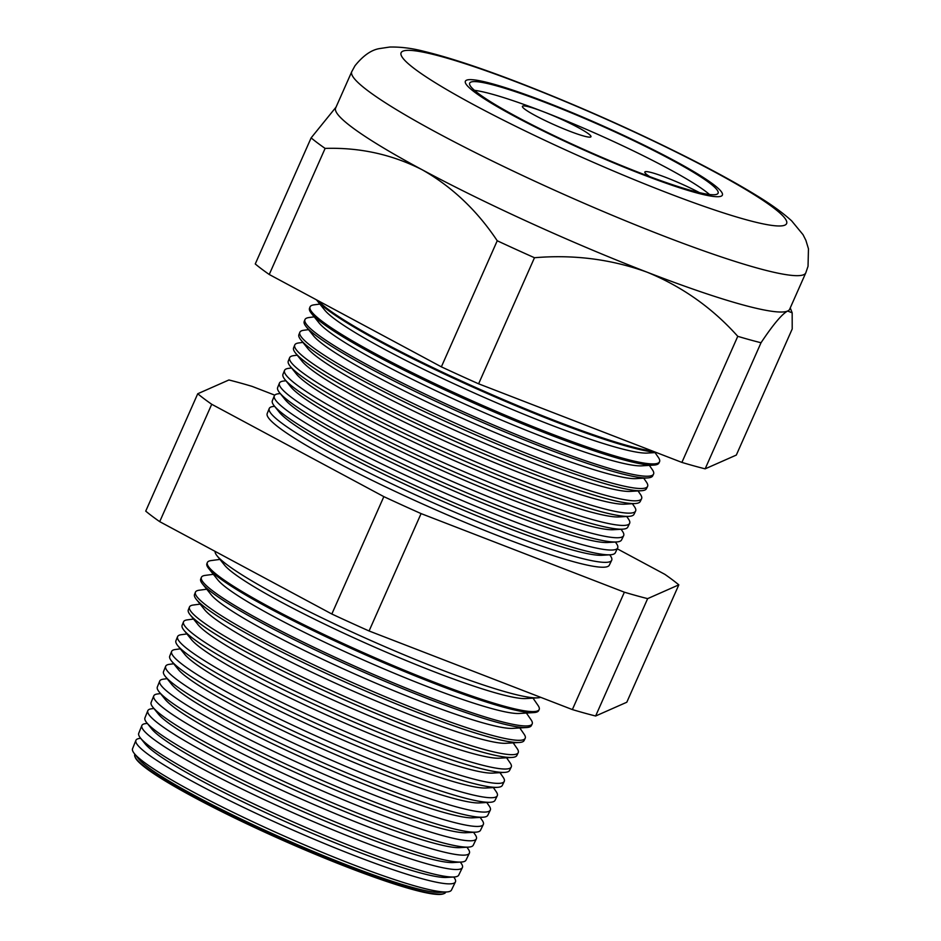 <?xml version="1.0" encoding="UTF-8"?>
<svg xmlns="http://www.w3.org/2000/svg" width="941" height="941" viewBox="0 0 941 941"><rect width="100%" height="100%" fill="white"/><g stroke="black" fill="none" stroke-linecap="round" stroke-linejoin="round"><path stroke-width="1.41" d="M699.481 192.646A37.475 3.964 23.9 0 0 666.346 177.614A37.475 3.964 23.9 0 0 644.832 172.038A37.475 3.964 23.9 0 0 649.784 176.661M543.945 111.932A37.475 3.964 23.9 0 0 522.42 106.345A37.475 3.964 23.9 0 0 569.434 131.128A37.475 3.964 23.9 0 0 590.96 136.716A37.475 3.964 23.9 0 0 543.945 111.932M547.662 103.381A135.869 14.386 23.9 0 0 469.665 83.126A135.869 14.386 23.9 0 0 640.092 172.968A135.869 14.386 23.9 0 0 718.089 193.211A135.869 14.386 23.9 0 0 547.662 103.381M709.514 194.505A135.869 14.386 23.9 0 0 543.886 111.897A135.869 14.386 23.9 0 0 474.464 90.348M641.68 174.167A140.55 14.88 23.9 0 0 722.37 195.116A140.55 14.88 23.9 0 0 546.074 102.181A140.55 14.88 23.9 0 0 465.383 81.232A140.55 14.88 23.9 0 0 641.68 174.167A140.55 14.88 -156.1 0 1 465.383 81.232A140.55 14.88 -156.1 0 1 546.074 102.181A140.55 14.88 -156.1 0 1 722.37 195.116A140.55 14.88 -156.1 0 1 641.68 174.167M540.652 697.316A178.955 18.949 -156.1 0 1 537.629 697.846A178.955 18.949 -156.1 0 1 439.741 669.18A178.955 18.949 -156.1 0 1 217.042 555.79A178.955 18.949 -156.1 0 1 215.113 551.391M455.409 881.94L451.468 890.057A174.426 18.467 -156.1 0 1 446.763 891.95L439.976 892.362A168.263 17.82 -156.1 0 1 347.947 865.402A168.263 17.82 -156.1 0 1 138.55 758.787L134.292 753.482A174.426 18.467 -156.1 0 1 132.54 748.73L135.904 740.355A174.744 18.502 23.9 0 0 355.122 855.84A174.744 18.502 23.9 0 0 455.409 881.94A174.744 18.502 23.9 0 0 454.385 877.953L453.727 877.012M134.892 754.223A170.062 18.008 23.9 0 0 134.963 756.764A170.062 18.008 23.9 0 0 348.099 866.884A170.062 18.008 23.9 0 0 443.881 893.656A170.062 18.008 23.9 0 0 445.822 891.997M446.763 891.95A174.426 18.467 -156.1 0 1 351.358 864.003A174.426 18.467 -156.1 0 1 134.292 753.482M462.384 867.578L458.726 875.106A175.002 18.526 -156.1 0 1 454.021 877L446.587 877.447A168.263 17.82 -156.1 0 1 354.545 850.499A168.263 17.82 -156.1 0 1 145.149 743.872L140.503 738.073A175.002 18.526 -156.1 0 1 138.739 733.298L141.856 725.535A175.297 18.561 23.9 0 0 361.779 841.395A175.297 18.561 23.9 0 0 462.384 867.578A175.297 18.561 23.9 0 0 461.361 863.579L460.337 862.109M454.021 877A175.002 18.526 -156.1 0 1 358.286 848.958A175.002 18.526 -156.1 0 1 140.503 738.073M469.371 853.216L465.995 860.156A175.591 18.597 -156.1 0 1 461.266 862.05L453.197 862.544A168.263 17.82 -156.1 0 1 361.156 835.584A168.263 17.82 -156.1 0 1 151.76 728.969L146.702 722.664A175.591 18.597 -156.1 0 1 144.938 717.877L147.808 710.714A175.861 18.62 23.9 0 0 368.437 826.939A175.861 18.62 23.9 0 0 469.371 853.216A175.861 18.62 23.9 0 0 468.324 849.205L466.948 847.206M461.266 862.05A175.591 18.597 -156.1 0 1 365.214 833.926A175.591 18.597 -156.1 0 1 146.702 722.664M476.346 838.854L473.264 845.194A176.167 18.655 -156.1 0 1 468.512 847.112L459.796 847.641A168.263 17.82 -156.1 0 1 367.755 820.681A168.263 17.82 -156.1 0 1 158.37 714.066L152.901 707.244A176.167 18.655 -156.1 0 1 151.125 702.457L153.759 695.905A176.414 18.679 23.9 0 0 375.083 812.495A176.414 18.679 23.9 0 0 476.346 838.854A176.414 18.679 23.9 0 0 475.299 834.832L473.546 832.291M468.512 847.112A176.167 18.655 -156.1 0 1 372.142 818.882A176.167 18.655 -156.1 0 1 152.901 707.244M483.321 824.492L480.522 830.244A176.755 18.714 -156.1 0 1 475.758 832.162L466.407 832.726A168.263 17.82 -156.1 0 1 374.365 805.778A168.263 17.82 -156.1 0 1 164.969 699.151L159.111 691.835A176.755 18.714 -156.1 0 1 157.323 687.024L159.711 681.084A176.979 18.738 23.9 0 0 381.74 798.05A176.979 18.738 23.9 0 0 483.321 824.492A176.979 18.738 23.9 0 0 482.274 820.458L480.157 817.388M475.758 832.162A176.755 18.714 -156.1 0 1 379.07 803.837A176.755 18.714 -156.1 0 1 159.111 691.835M490.296 810.13L487.791 815.294A177.343 18.773 -156.1 0 1 483.004 817.211L473.005 817.823A168.263 17.82 -156.1 0 1 380.976 790.863A168.263 17.82 -156.1 0 1 171.58 684.248L165.31 676.426A177.343 18.773 -156.1 0 1 163.522 671.603L165.663 666.275A177.543 18.796 23.9 0 0 388.398 783.606A177.543 18.796 23.9 0 0 490.296 810.13A177.543 18.796 23.9 0 0 489.249 806.084L486.768 802.485M483.004 817.211A177.343 18.773 -156.1 0 1 385.998 788.805A177.343 18.773 -156.1 0 1 165.31 676.426M497.271 795.768L495.048 800.344A177.92 18.844 -156.1 0 1 490.261 802.273L479.616 802.92A168.263 17.82 -156.1 0 1 387.574 775.96A168.263 17.82 -156.1 0 1 178.178 669.345L171.521 661.017A177.92 18.844 -156.1 0 1 169.721 656.171L171.615 651.454A178.096 18.855 23.9 0 0 395.055 769.162A178.096 18.855 23.9 0 0 497.271 795.768A178.096 18.855 23.9 0 0 496.225 791.71L493.366 787.57M490.261 802.273A177.92 18.844 -156.1 0 1 392.938 773.761A177.92 18.844 -156.1 0 1 171.521 661.017M504.247 781.406L502.318 785.394A178.508 18.902 -156.1 0 1 497.507 787.323L486.226 788.005A168.263 17.82 -156.1 0 1 394.185 761.057A168.263 17.82 -156.1 0 1 184.789 654.43L177.72 645.608A178.508 18.902 -156.1 0 1 175.92 640.75L177.567 636.645A178.661 18.914 23.9 0 0 401.713 754.717A178.661 18.914 23.9 0 0 504.247 781.406A178.661 18.914 23.9 0 0 503.2 777.337L499.977 772.667M497.507 787.323A178.508 18.902 -156.1 0 1 399.866 758.728A178.508 18.902 -156.1 0 1 177.72 645.608M511.234 767.044L509.575 770.432A179.084 18.961 -156.1 0 1 504.752 772.373L492.825 773.102A168.263 17.82 -156.1 0 1 400.784 746.142A168.263 17.82 -156.1 0 1 191.399 639.527L183.918 630.199A179.084 18.961 -156.1 0 1 182.119 625.33L183.519 621.825A179.225 18.973 23.9 0 0 408.359 740.273A179.225 18.973 23.9 0 0 511.234 767.044A179.225 18.973 23.9 0 0 510.175 762.963L506.576 757.764M504.752 772.373A179.084 18.961 -156.1 0 1 406.794 743.684A179.084 18.961 -156.1 0 1 183.918 630.199M518.209 752.682L516.844 755.482A179.672 19.02 -156.1 0 1 511.998 757.434L499.436 758.199A168.263 17.82 -156.1 0 1 407.394 731.239A168.263 17.82 -156.1 0 1 197.998 624.612L190.129 614.791A179.672 19.02 -156.1 0 1 188.318 609.897L189.47 607.016A179.778 19.032 23.9 0 0 415.016 725.829A179.778 19.032 23.9 0 0 518.209 752.682A179.778 19.032 23.9 0 0 517.15 748.589L513.186 742.849M511.998 757.434A179.672 19.02 -156.1 0 1 413.722 728.64A179.672 19.02 -156.1 0 1 190.129 614.791M525.184 738.32L524.113 740.532A180.26 19.091 -156.1 0 1 519.256 742.484L506.035 743.284A168.263 17.82 -156.1 0 1 414.005 716.336A168.263 17.82 -156.1 0 1 204.609 609.709L196.328 599.382A180.26 19.091 -156.1 0 1 194.516 594.477L195.422 592.195A180.343 19.091 23.9 0 0 421.674 711.384A180.343 19.091 23.9 0 0 525.184 738.32A180.343 19.091 23.9 0 0 524.113 734.215L519.797 727.946M519.256 742.484A180.26 19.091 -156.1 0 1 420.651 713.607A180.26 19.091 -156.1 0 1 196.328 599.382M532.159 723.958L531.371 725.582A180.837 19.149 -156.1 0 1 526.501 727.534L512.645 728.381A168.263 17.82 -156.1 0 1 420.603 701.421A168.263 17.82 -156.1 0 1 211.219 594.806L202.527 583.973A180.837 19.149 -156.1 0 1 200.704 579.044L201.386 577.374A180.907 19.161 23.9 0 0 428.331 696.94A180.907 19.161 23.9 0 0 532.159 723.958A180.907 19.161 23.9 0 0 531.089 719.841L526.395 713.043M526.501 727.534A180.837 19.149 -156.1 0 1 427.579 698.563A180.837 19.149 -156.1 0 1 202.527 583.973M539.134 709.596L538.64 710.631A181.425 19.208 -156.1 0 1 533.747 712.596L519.256 713.478A168.263 17.82 -156.1 0 1 427.214 686.518A168.263 17.82 -156.1 0 1 217.818 579.891L208.737 568.564A181.425 19.208 -156.1 0 1 206.902 563.624L207.338 562.565A181.46 19.22 23.9 0 0 434.989 682.496A181.46 19.22 23.9 0 0 539.134 709.596A181.46 19.22 23.9 0 0 538.064 705.468L533.006 698.128M533.747 712.596A181.425 19.208 -156.1 0 1 434.507 683.531A181.425 19.208 -156.1 0 1 208.737 568.564M537.629 697.846L525.854 698.563A168.263 17.82 -156.1 0 1 433.825 671.615A168.263 17.82 -156.1 0 1 224.429 564.988L217.042 555.79M617.649 547.98L615.332 552.755A187.588 19.867 -156.1 0 1 610.286 554.778L602.087 555.284A180.143 19.079 -156.1 0 1 503.553 526.419A180.143 19.079 -156.1 0 1 279.371 412.276L274.231 405.865A187.588 19.867 -156.1 0 1 272.337 400.76L274.313 395.832A187.765 19.879 23.9 0 0 509.881 519.926A187.765 19.879 23.9 0 0 617.649 547.98A187.765 19.879 23.9 0 0 616.543 543.698L615.402 542.04M274.572 406.289L273.113 406.488A187.294 19.832 23.9 0 0 269.22 408.535A187.294 19.832 23.9 0 0 504.176 532.312A187.294 19.832 23.9 0 0 611.674 560.295A187.294 19.832 23.9 0 0 610.568 556.025L609.733 554.814M610.286 554.778A187.588 19.867 -156.1 0 1 507.67 524.737A187.588 19.867 -156.1 0 1 274.231 405.865M623.636 535.676L621.566 539.934A188.082 19.914 -156.1 0 1 616.496 541.969L607.745 542.51A180.143 19.079 -156.1 0 1 509.21 513.645A180.143 19.079 -156.1 0 1 285.029 399.502L279.548 392.656A188.082 19.914 -156.1 0 1 277.654 387.539L279.418 383.14A188.247 19.937 23.9 0 0 515.586 507.552A188.247 19.937 23.9 0 0 623.636 535.676A188.247 19.937 23.9 0 0 622.519 531.383L621.06 529.265M616.496 541.969A188.082 19.914 -156.1 0 1 513.61 511.845A188.082 19.914 -156.1 0 1 279.548 392.656M629.611 523.361L627.788 527.125A188.588 19.973 -156.1 0 1 622.707 529.16L613.414 529.724A180.143 19.079 -156.1 0 1 514.868 500.871A180.143 19.079 -156.1 0 1 290.687 386.716L284.864 379.446A188.588 19.973 -156.1 0 1 282.959 374.318L284.523 370.436A188.729 19.984 23.9 0 0 521.29 495.166A188.729 19.984 23.9 0 0 629.611 523.361A188.729 19.984 23.9 0 0 628.506 519.067L626.718 516.48M622.707 529.16A188.588 19.973 -156.1 0 1 519.55 498.953A188.588 19.973 -156.1 0 1 284.864 379.446M635.598 511.045L634.011 514.304A189.082 20.02 -156.1 0 1 628.917 516.35L619.072 516.95A180.143 19.079 -156.1 0 1 520.538 488.085A180.143 19.079 -156.1 0 1 296.356 373.942L290.181 366.249A189.082 20.02 -156.1 0 1 288.275 361.097L289.628 357.733A189.212 20.032 23.9 0 0 526.995 482.792A189.212 20.032 23.9 0 0 635.598 511.045A189.212 20.032 23.9 0 0 634.481 506.74L632.387 503.706M628.917 516.35A189.082 20.02 -156.1 0 1 525.49 486.062A189.082 20.02 -156.1 0 1 290.181 366.249M641.574 498.742L640.245 501.482A189.588 20.079 -156.1 0 1 635.128 503.541L624.73 504.176A180.143 19.079 -156.1 0 1 526.195 475.311A180.143 19.079 -156.1 0 1 302.014 361.168L295.498 353.04A189.588 20.079 -156.1 0 1 293.592 347.876L294.721 345.041A189.694 20.09 23.9 0 0 532.7 470.406A189.694 20.09 23.9 0 0 641.574 498.742A189.694 20.09 23.9 0 0 640.456 494.425L638.045 490.931M635.128 503.541A189.588 20.079 -156.1 0 1 531.43 473.17A189.588 20.079 -156.1 0 1 295.498 353.04M647.561 486.426L646.467 488.673A190.082 20.126 -156.1 0 1 641.35 490.731L630.399 491.39A180.143 19.079 -156.1 0 1 531.853 462.537A180.143 19.079 -156.1 0 1 307.683 348.382L300.814 339.83A190.082 20.126 -156.1 0 1 298.897 334.655L299.826 332.338A190.176 20.137 23.9 0 0 538.405 458.02A190.176 20.137 23.9 0 0 647.561 486.426A190.176 20.137 23.9 0 0 646.432 482.098L643.715 478.157M641.35 490.731A190.082 20.126 -156.1 0 1 537.37 460.278A190.082 20.126 -156.1 0 1 300.814 339.83M653.536 474.123L652.689 475.852A190.588 20.184 -156.1 0 1 647.561 477.922L636.057 478.616A180.143 19.079 -156.1 0 1 537.523 449.763A180.143 19.079 -156.1 0 1 313.341 335.608L306.131 326.621A190.588 20.184 -156.1 0 1 304.214 321.434L304.931 319.646A190.647 20.184 23.9 0 0 544.11 445.646A190.647 20.184 23.9 0 0 653.536 474.123A190.647 20.184 23.9 0 0 652.407 469.782L649.372 465.372M647.561 477.922A190.588 20.184 -156.1 0 1 543.31 447.387A190.588 20.184 -156.1 0 1 306.131 326.621M659.512 461.808L658.923 463.043A191.082 20.232 -156.1 0 1 653.772 465.101L641.727 465.842A180.143 19.079 -156.1 0 1 543.18 436.977A180.143 19.079 -156.1 0 1 318.999 322.834L311.447 313.412A191.082 20.232 -156.1 0 1 309.53 308.213L310.036 306.942A191.129 20.243 23.9 0 0 549.815 433.26A191.129 20.243 23.9 0 0 659.512 461.808A191.129 20.243 23.9 0 0 658.394 457.455L655.03 452.597M653.772 465.101A191.082 20.232 -156.1 0 1 549.25 434.495A191.082 20.232 -156.1 0 1 311.447 313.412M656.312 452.515L647.384 453.068A180.143 19.079 -156.1 0 1 548.85 424.203A180.143 19.079 -156.1 0 1 324.669 310.048L316.764 300.203A191.588 20.29 -156.1 0 1 316.482 299.838M655.536 452.221A191.588 20.29 -156.1 0 1 555.19 421.603A191.588 20.29 -156.1 0 1 316.764 300.203M652.878 451.186A191.611 20.29 -156.1 0 1 555.519 420.874A191.611 20.29 -156.1 0 1 318.176 300.755M443.881 893.656L443.023 893.95A169.392 17.938 -156.1 0 1 347.617 867.284A169.392 17.938 -156.1 0 1 135.328 757.599L134.963 756.764M611.674 560.295L609.298 565.176A187.094 19.808 -156.1 0 1 501.918 537.217A187.094 19.808 -156.1 0 1 267.197 413.57L269.22 408.535M805.79 272.843L808.037 266.291L808.46 248.789L805.884 240.331L803.049 234.697L791.699 220.912C782.9 212.854 771.197 204.385 756.599 195.516C738.309 184.248 715.783 171.827 689.035 158.264C634.434 130.764 578.28 105.768 520.585 83.29C481.133 68.034 448.986 57.401 424.144 51.39C412.146 48.25 400.666 46.803 389.715 47.05L379.717 48.556C371.448 49.814 363.202 55.554 354.969 65.788L351.769 71.645A248.306 26.289 -156.1 0 0 663.24 235.838A248.306 26.289 -156.1 0 0 805.79 272.843L789.675 309.201A248.306 26.289 -156.1 0 1 787.617 311.036A248.306 26.289 -156.1 0 1 647.126 272.196C611.427 259.234 573.869 254.411 534.476 257.728A275.619 29.183 -156.1 0 1 497.236 240.767C476.969 210.349 451.951 186.671 422.18 169.756C392.103 154.442 359.744 147.325 325.115 148.407A275.619 29.183 -156.1 0 1 311.13 137.88L336.055 107.109M147.278 723.382L145.514 723.617A175.297 18.561 23.9 0 0 141.856 725.535M153.889 708.479L151.477 708.796A175.861 18.62 23.9 0 0 147.808 710.714M160.499 693.564L157.441 693.976A176.414 18.679 23.9 0 0 153.759 695.905M167.098 678.661L163.405 679.155A176.979 18.738 23.9 0 0 159.711 681.084M173.709 663.758L169.368 664.334A177.543 18.796 23.9 0 0 165.663 666.275M180.307 648.843L175.332 649.513A178.096 18.855 23.9 0 0 171.615 651.454M186.918 633.94L181.295 634.693A178.661 18.914 23.9 0 0 177.567 636.645M193.528 619.037L187.259 619.872A179.225 18.973 23.9 0 0 183.519 621.825M200.127 604.122L193.223 605.039A179.778 19.032 23.9 0 0 189.47 607.016M206.738 589.219L199.186 590.219A180.343 19.091 23.9 0 0 195.422 592.195M213.336 574.316L205.15 575.398A180.907 19.161 23.9 0 0 201.386 577.374M219.947 559.401L211.113 560.577A181.46 19.22 23.9 0 0 207.338 562.565M280.23 393.514L278.23 393.785A187.765 19.879 23.9 0 0 274.313 395.832M285.899 380.74L283.347 381.081A188.247 19.937 23.9 0 0 279.418 383.14M291.557 367.966L288.452 368.378A188.729 19.984 23.9 0 0 284.523 370.436M297.227 355.18L293.568 355.674A189.212 20.032 23.9 0 0 289.628 357.733M302.884 342.406L298.685 342.959A189.694 20.09 23.9 0 0 294.721 345.041M308.542 329.632L303.79 330.256A190.176 20.137 23.9 0 0 299.826 332.338M314.212 316.846L308.907 317.552A190.647 20.184 23.9 0 0 304.931 319.646M319.869 304.072L314.012 304.849A191.129 20.243 23.9 0 0 310.036 306.942M790.252 307.919L792.169 312.812L792.204 328.985L736.321 455.068L705.15 468.841A275.619 29.183 -156.1 0 1 681.896 462.407L478.604 383.81A275.619 29.183 -156.1 0 1 441.364 366.849L269.244 274.49A275.619 29.183 -156.1 0 1 255.258 263.962L311.13 137.88M269.244 274.49L325.115 148.407M441.364 366.849L497.236 240.767M478.604 383.81L534.476 257.728M681.896 462.407L737.768 336.325C712.419 307.989 682.213 286.617 647.126 272.196A248.306 26.289 -156.1 0 1 422.18 169.756A248.306 26.289 -156.1 0 1 335.655 108.003L351.769 71.645M705.15 468.841L761.022 342.747A275.619 29.183 -156.1 0 1 737.768 336.325M792.169 312.812L787.617 311.036C781.924 314.094 773.067 324.669 761.022 342.747M678.814 584.855L626.8 702.233L595.629 716.007A275.619 29.183 -156.1 0 1 572.363 709.573L369.072 630.976A275.619 29.183 -156.1 0 1 331.832 614.014L159.711 521.655A275.619 29.183 -156.1 0 1 145.726 511.128L197.739 393.75A275.619 29.183 23.9 0 0 211.725 404.277L383.846 496.636A275.619 29.183 23.9 0 0 421.086 513.598L624.377 592.195A275.619 29.183 23.9 0 0 647.643 598.629L678.814 584.855A275.619 29.183 23.9 0 0 664.828 574.328L617.261 548.803M140.679 738.285L139.539 738.438A174.744 18.502 23.9 0 0 135.904 740.355M274.76 395.149L252.176 386.41A275.619 29.183 23.9 0 0 228.91 379.976L197.739 393.75M595.629 716.007L647.643 598.629M572.363 709.573L624.377 592.195M369.072 630.976L421.086 513.598M331.832 614.014L383.846 496.636M159.711 521.655L211.725 404.277M665.581 192.164A210.819 22.325 23.9 0 0 773.02 207.432A210.819 22.325 23.9 0 0 522.173 84.172A210.819 22.325 23.9 0 0 414.734 68.916A210.819 22.325 23.9 0 0 665.581 192.164"/></g></svg>
